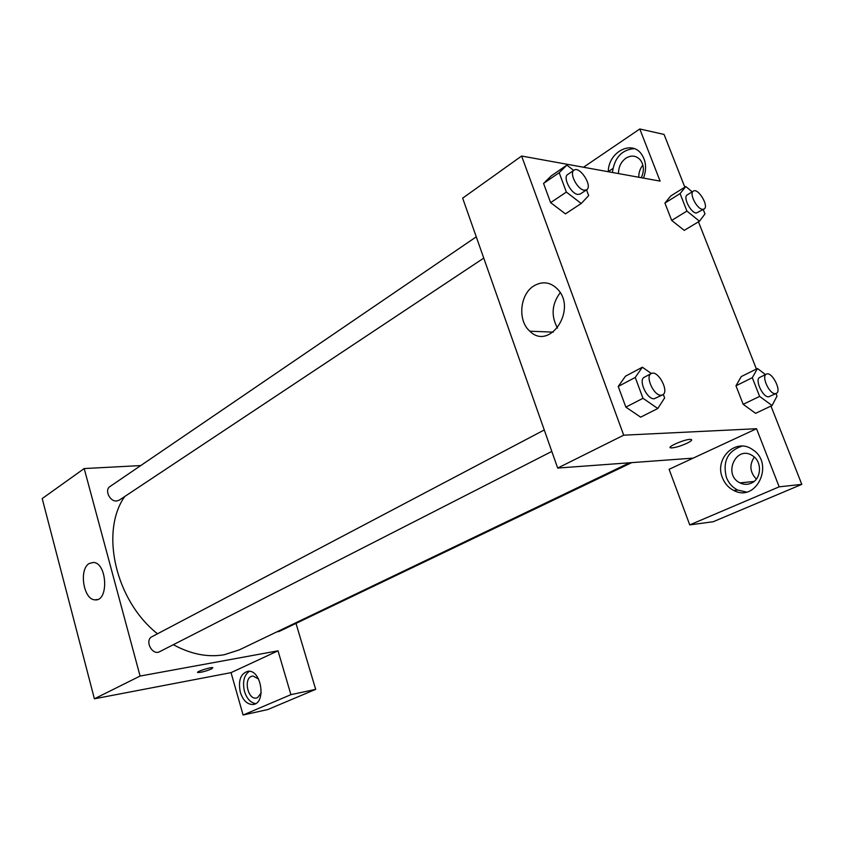<?xml version="1.0" encoding="UTF-8"?>
<svg xmlns="http://www.w3.org/2000/svg" width="844" height="844" viewBox="0 0 844 844"><rect width="100%" height="100%" fill="white"/><g stroke="black" fill="none" stroke-linecap="round" stroke-linejoin="round"><path stroke-width="1.27" d="M243.104 715.016L290.906 694.665L278.024 650.819L231.034 672.636L243.104 715.016L267.759 709.561L315.677 689.358L296.001 623.389M231.034 672.636L94.401 698.8L42.2 498.561L84.189 468.557L140.758 465.571M544.264 429.955L152.025 636.671C144.24 640.29 152.215 655.967 159.674 651.673L551.818 451.434M290.906 694.665L315.677 689.358M278.024 650.819L140.083 676.055L84.189 468.557M476.269 236.837L109.931 486.577C104.245 489.942 109.889 501.874 116.746 500.977L119.268 500.133L483.749 258.106M276.906 631.85L279.195 631.439L631.734 462.628M173.347 644.7C190.839 654.216 207.782 657.56 224.166 654.744L239.2 649.922L629.561 462.786M124.69 496.525C99.909 531.815 115.396 600.548 157.49 633.791M211.506 668.954C205.82 671.254 201.273 672.446 197.865 672.52C195.112 672.003 210.8 666.918 212.815 667.667L211.506 668.954M140.083 676.055L94.401 698.8M89.316 563.433L93.515 562.442C107.304 563.053 108.855 601.793 95.024 599.841C83.45 599.936 78.64 569.078 89.316 563.433M240.318 692.291C238.029 680.475 240.603 673.47 248.041 671.265C261.524 669.387 266.588 703.78 252.905 704.497C247.239 704.508 243.04 700.436 240.318 692.291M249.37 671.286C243.979 675.2 242.344 681.91 244.486 691.436C246.817 698.642 250.52 702.704 255.574 703.611M261.207 692.903L257.483 697.714L256.133 698.072C247.914 699.528 243.483 679.336 251.333 676.382L252.894 675.981L258.517 678.945M693.177 458.123L669.102 469.306L689.748 524.894L779.17 486.83L756.54 428.72L693.177 458.123L557.673 468.061L462.649 198.161L521.613 156.035L660.103 181.112L639.794 128.984L664.07 134.428L684.822 187.168M642.875 165.086C640.026 168.642 638.676 172.693 638.803 177.251M754.304 457.068C749.187 464.917 749.873 472.26 756.351 479.097M608.281 171.606L612.881 168.547M689.748 524.894L713.233 521.719L801.8 484.372L770.983 406.059M756.414 369.05L698.463 221.824M618.525 173.579C618.483 167.006 620.952 161.869 625.921 158.166C631.47 154.906 636.302 155.539 640.427 160.043C644.025 165.234 644.31 171.121 641.271 177.704M634.224 148.649C621.743 149.736 614.474 157.68 612.428 172.482M608.271 171.722C608.271 152.5 631.249 139.65 641.313 153.903C646.145 160.866 646.873 168.927 643.476 178.105M751.023 483.264C747.32 484.783 743.638 484.656 739.988 482.884C722.527 474.782 736.168 444.598 752.479 455.686C762.491 461.478 761.531 479.297 751.023 483.264M742.098 446.107C727.697 450.928 722.464 461.362 726.399 477.43C728.699 483.232 732.486 487.452 737.772 490.079L746.36 492.01M722.453 477.799C714.035 458.44 736 437.319 752.595 449.62C774.897 463.388 756.393 502.802 733.847 490.501C728.562 487.864 724.764 483.623 722.453 477.799M779.17 486.83L801.8 484.372M583.499 167.239L639.794 128.984M684.252 230.37L671.676 220.421L664.924 203.066L670.748 195.966L685.813 186.556L692.207 191.82M586.527 189.868L588.669 195.586L581.231 203.499L565.448 213.87L550.626 202.644L543.557 183.433L551.354 175.774M663.289 394.37L664.629 397.946L657.792 408.507L640.638 417.158L625.847 407.124L618.241 386.447L625.478 376.181M775.995 393.547L777.007 396.11L772.06 405.553L755.602 413.338L743.174 404.318L735.968 385.782L741.254 376.572L757.469 368.522L765.519 374.578M756.54 428.72L623.695 435.177L521.613 156.035M534.157 285.726C542.703 280.947 550.52 282.096 557.62 289.186C577.549 309.716 549.412 351.115 529.863 331.207C517.351 320.709 519.798 293.955 534.157 285.726M623.695 435.177L557.673 468.061M560.205 292.678C551.786 304.083 550.879 315.878 557.483 328.073M671.191 447.911L671.191 447.911C675.073 447.753 680.296 446.223 686.858 443.322C680.296 446.233 675.073 447.763 671.191 447.911C664.882 447.763 685.222 438.838 690.656 439.397C692.713 439.745 691.447 441.053 686.858 443.332C690.16 441.718 691.764 440.547 691.658 439.798M657.792 408.507L642.991 398.305L635.237 377.447L642.368 367.203L651.336 373.533M651.241 373.575L644.362 377.205C637.969 379.821 646.873 399.486 654.153 398.769L662.572 394.876C669.788 391.795 657.898 369.45 651.241 373.575C644.869 376.181 653.826 395.92 661.095 395.224L662.572 394.876M642.368 367.203L625.488 376.202L618.241 386.447L625.847 407.124L642.991 398.305M635.237 377.447L618.241 386.447M581.231 203.499L566.366 192.073L559.171 172.703L566.894 165.107L573.677 170.425M574.036 170.182L567.706 174.497C562.547 177.272 570.966 193.867 577.855 194.447L580.271 194.014L586.643 189.784C592.963 186.239 579.744 165.656 574.036 170.182C568.888 172.946 577.349 189.594 584.227 190.206L586.643 189.784M566.894 165.107L551.364 175.795L543.557 183.433L550.626 202.644L566.366 192.073M559.171 172.703L543.557 183.433M772.06 405.553L759.621 396.395L752.299 377.711L757.469 368.522M766.373 374.156L759.779 377.395C754.462 379.357 762.681 397.461 768.62 396.828L776.269 393.42C782.145 391.152 771.764 370.938 766.373 374.156C761.077 376.097 769.338 394.264 775.267 393.642L776.269 393.42M759.621 396.395L743.174 404.318L735.968 385.782L741.264 376.593M752.299 377.711L735.968 385.782M703.252 209.555L704.983 213.922L699.465 221.223L686.932 211.074L680.074 193.603L685.813 186.556M693.357 191.103L687.227 194.911C682.775 197.021 690.519 212.614 696.247 213.057L704.096 209.048C709.361 206.411 698.104 187.6 693.357 191.103C688.926 193.202 696.69 208.837 702.408 209.312L704.096 209.048M699.465 221.223L684.199 230.401M686.932 211.074L671.676 220.421L664.924 203.066L670.758 195.987M680.074 193.603L664.924 203.066M252.905 704.497L254.202 704.212M257.03 697.882L256.133 698.072M95.024 599.841L97.493 599.525M754.009 481.46L739.988 482.884M733.847 490.501L737.772 490.079M529.863 331.207L553.242 332.135"/></g></svg>
